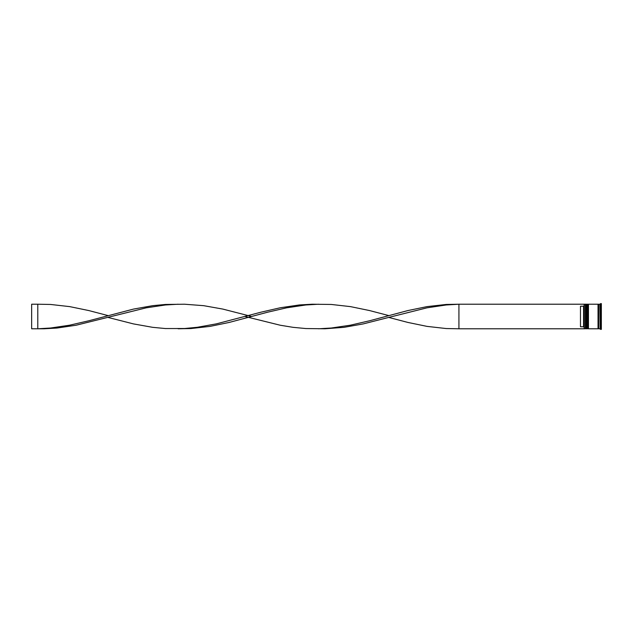 <?xml version="1.0" encoding="UTF-8"?>
<svg xmlns="http://www.w3.org/2000/svg" width="633" height="633" viewBox="0 0 633 633"><rect width="100%" height="100%" fill="white"/><g stroke="black" fill="none" stroke-linecap="round" stroke-linejoin="round"><path stroke-width="0.95" d="M586.126 328.78L586.245 304.22L586.126 328.78L585.754 304.592L585.39 328.78L585.39 304.22L584.283 304.22L584.283 328.78L585.39 328.78M587.97 328.78L588.089 304.22L587.97 328.78L587.598 304.592L587.234 328.78L587.234 304.22L586.617 304.22L586.617 328.78L587.234 328.78M458.925 328.78L584.164 328.78L584.164 304.22L458.925 304.22L458.925 328.78L446.162 328.543L427.022 326.383L407.881 322.434L388.733 317.418L363.215 323.914L344.067 327.324L324.927 328.78L305.786 328.543L293.024 327.324L280.261 325.235L245.011 316.5M600.124 323.123L600.124 322.395L600.124 323.123M600.361 329.263L601.35 329.389L601.35 303.611L600.488 303.611L600.488 329.389M599.878 328.78L598.652 328.78L598.652 304.22L599.878 304.22L600.124 329.025M588.461 316.5L588.461 328.78L598.035 328.78L598.035 304.22L588.461 304.22L588.461 316.5M583.547 306.23L580.477 306.23L580.477 326.77L583.547 326.77L583.547 306.23L584.164 305.612M584.164 327.388L583.547 326.77M600.124 310.605L600.124 309.877M388.733 317.418L427.022 307.82L446.162 304.979L458.925 304.22L446.162 304.457L427.022 306.617L407.881 310.566L369.593 320.765L350.453 325.18L331.304 328.021L318.549 328.78M251.705 316.5L222.832 309.086L203.691 305.676L184.551 304.22L165.403 304.457L152.648 305.676L133.5 309.086L88.834 320.765L69.693 325.18L50.553 328.021L37.79 328.78L37.79 304.22L50.553 304.457L69.693 306.617L88.834 310.566L107.982 315.582M178.166 304.22L165.403 304.979L146.263 307.82L76.071 325.235L56.93 328.052L44.168 328.78L31.65 328.78L31.65 304.22L37.79 304.22M388.733 315.582L369.593 310.566L350.453 306.617L331.304 304.457L312.164 304.22L299.401 304.948L280.261 307.765L261.12 312.156L216.454 323.843L197.314 327.285L184.551 328.519L165.403 328.543L152.648 327.324L133.5 323.914L107.982 317.418M318.549 304.22L305.786 304.979L286.638 307.82L267.498 312.235L229.217 322.434L210.069 326.383L190.929 328.543L178.166 328.78M586.126 304.22L585.39 304.22M587.97 304.22L587.234 304.22M598.035 328.717L598.652 328.717M598.035 304.283L598.652 304.283"/></g></svg>
